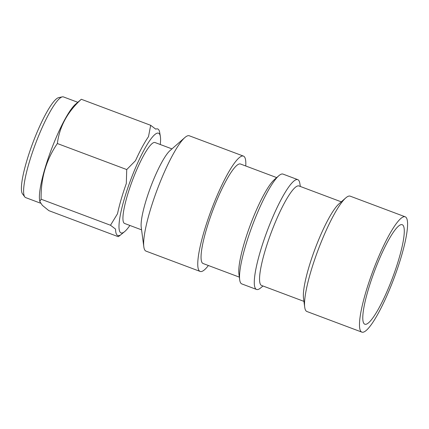<?xml version="1.0" encoding="UTF-8"?>
<svg xmlns="http://www.w3.org/2000/svg" width="429" height="429" viewBox="0 0 429 429"><rect width="100%" height="100%" fill="white"/><g stroke="black" fill="none" stroke-linecap="round" stroke-linejoin="round"><path stroke-width="0.64" d="M129.885 225.456A53.255 9.626 -69.4 0 1 124.635 231.612A53.255 9.626 -69.4 0 1 133.253 173.295A53.255 9.626 -69.4 0 1 160.355 136.417A53.255 9.626 -69.4 0 1 160.264 144.503M160.355 136.417L159.69 132.454A56.896 10.285 110.6 0 0 155.738 129.15L150.681 125.3L148.498 136.653A56.896 10.285 110.6 0 0 135.494 160.682L126.732 169.562L126.314 183.526A56.896 10.285 110.6 0 0 117.503 213.76L110.5 225.252L115.557 229.102A56.896 10.285 110.6 0 0 119.745 235.306L118.216 236.685L48.847 210.65L42.353 205.362L39.779 201.496L41.13 199.222C40.696 178.518 46.107 159.953 57.357 143.533C59.492 126.63 67.476 111.872 81.306 99.271L75.348 104.403A53.775 9.722 -69.4 0 0 53.743 143.388A53.775 9.722 -69.4 0 0 39.554 199.791L39.779 201.496M208.403 265.519A61.599 11.138 -69.4 0 1 200.166 271.444L146.032 251.131A61.599 11.138 -69.4 0 1 143.828 246.841L141.232 227.279A43.232 7.819 -69.4 0 1 152.638 181.934A43.232 7.819 -69.4 0 1 170.007 150.595L184.835 137.57A61.599 11.138 -69.4 0 1 189.312 135.789L243.447 156.102A61.599 11.138 -69.4 0 1 245.753 165.985M141.57 229.842L124.624 223.482A43.232 7.819 -69.4 0 1 134.486 175.123A43.232 7.819 -69.4 0 1 154.998 142.53L171.949 148.89M143.828 246.841A61.599 11.138 -69.4 0 1 160.087 182.228A61.599 11.138 -69.4 0 1 184.835 137.57M200.166 271.444A61.599 11.138 -69.4 0 1 214.221 202.542A61.599 11.138 -69.4 0 1 243.447 156.102M262.998 286.004L260.467 288.079A58.644 10.602 -69.4 0 1 256.574 289.462L241.79 283.912A58.644 10.602 -69.4 0 1 239.698 279.826L238.921 273.981A53.153 9.61 -69.4 0 1 252.949 218.227A53.153 9.61 -69.4 0 1 274.303 179.692L278.737 175.799A58.644 10.602 -69.4 0 1 283.001 174.099L297.785 179.649A58.644 10.602 -69.4 0 1 299.807 183.247L300.348 186.476M239.339 277.129L203.132 263.54A53.153 9.61 -69.4 0 1 215.261 204.086A53.153 9.61 -69.4 0 1 240.481 164.012L276.689 177.595M239.698 279.826A58.644 10.602 -69.4 0 1 255.175 218.313A58.644 10.602 -69.4 0 1 278.737 175.799M256.574 289.462A58.644 10.602 -69.4 0 1 269.959 223.863A58.644 10.602 -69.4 0 1 297.785 179.649M303.936 301.367L261.626 285.489A53.153 9.61 -69.4 0 1 273.756 226.035A53.153 9.61 -69.4 0 1 298.975 185.961L341.286 201.839M361.894 332.137L306.912 311.508A61.599 11.138 -69.4 0 1 304.713 307.212L303.517 298.219A53.153 9.61 -69.4 0 1 317.546 242.465A53.153 9.61 -69.4 0 1 338.899 203.936L345.72 197.946A61.599 11.138 -69.4 0 1 350.198 196.16L405.174 216.795A61.599 11.138 -69.4 0 1 391.119 285.698A61.599 11.138 -69.4 0 1 361.894 332.137A61.599 11.138 -69.4 0 1 375.949 263.234A61.599 11.138 -69.4 0 1 405.174 216.795M304.713 307.212A61.599 11.138 -69.4 0 1 320.972 242.605A61.599 11.138 -69.4 0 1 345.72 197.946M376.989 264.773A53.153 9.61 -69.4 0 1 402.209 224.699A53.153 9.61 -69.4 0 1 390.079 284.154A53.153 9.61 -69.4 0 1 364.859 324.227A53.153 9.61 -69.4 0 1 376.989 264.773M40.476 203.164L25.697 197.619A53.775 9.722 -69.4 0 1 24.785 196.906L22.539 193.935A51.77 9.363 -69.4 0 1 35.232 136.712A51.77 9.363 -69.4 0 1 58.682 97.619L62.328 96.863A53.775 9.722 -69.4 0 1 63.481 96.927L77.762 102.284M24.785 196.906A53.775 9.722 -69.4 0 1 37.966 137.468A53.775 9.722 -69.4 0 1 62.328 96.863M126.732 169.562L57.357 143.533M110.5 225.252L41.13 199.222M150.681 125.3L81.306 99.271M124.635 231.612L119.106 236.138"/></g></svg>
